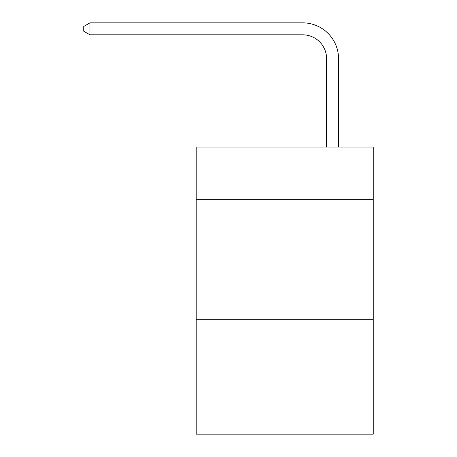 <?xml version="1.0" encoding="UTF-8"?>
<svg xmlns="http://www.w3.org/2000/svg" width="457" height="457" viewBox="0 0 457 457"><rect width="100%" height="100%" fill="white"/><g stroke="black" fill="none" stroke-linecap="round" stroke-linejoin="round"><path stroke-width="0.69" d="M373.255 199.669L373.255 147.028L196.202 147.028L196.202 199.669L373.255 199.669L373.255 434.15L196.202 434.15L196.202 199.669M373.255 319.3L196.202 319.3M326.601 147.028L326.601 58.742A23.924 23.924 125.2 0 0 302.671 34.812L89.966 34.812L83.745 31.225L83.745 26.437L89.966 22.85L302.671 22.85A35.892 35.892 -54.8 0 1 338.563 58.742L338.563 147.028M326.601 58.742A23.924 23.924 125.2 0 0 302.671 34.812A23.924 23.924 125.2 0 1 326.601 58.742A23.924 23.924 125.2 0 0 302.671 34.812A23.924 23.924 125.2 0 1 326.601 58.742A23.924 23.924 125.2 0 0 302.671 34.812A23.924 23.924 125.2 0 1 326.601 58.742A23.924 23.924 125.2 0 0 302.671 34.812A23.924 23.924 125.2 0 1 326.601 58.742A23.924 23.924 125.2 0 0 302.671 34.812M89.966 34.812L89.966 22.85L302.671 22.85"/></g></svg>
